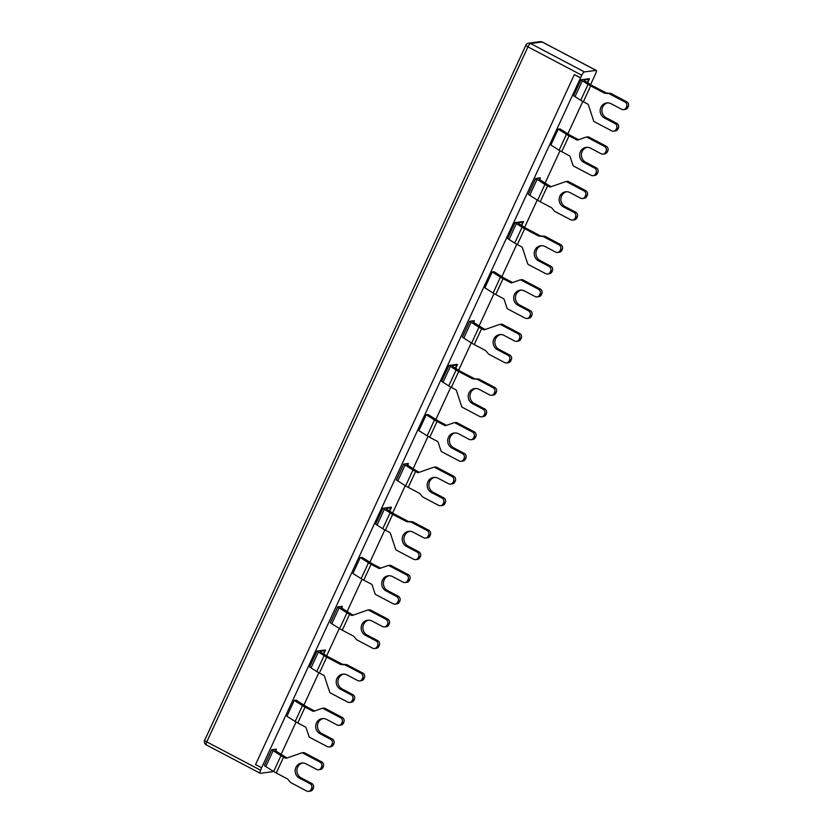 <?xml version="1.0" encoding="UTF-8"?>
<svg xmlns="http://www.w3.org/2000/svg" width="833" height="833" viewBox="0 0 833 833"><rect width="100%" height="100%" fill="white"/><g stroke="black" fill="none" stroke-linecap="round" stroke-linejoin="round"><path stroke-width="1.25" d="M558.214 129.136L560.047 128.896L569.616 134.946A4.269 0.771 24.8 0 0 570.782 135.612L578.383 139.621L576.644 139.85L569.043 135.841A9.6 1.739 -155.2 0 1 566.44 134.342L558.214 129.136L550.873 145.004L559.11 150.211A9.6 1.739 24.8 0 0 561.713 151.71L569.314 155.719A1.781 1.676 -97.4 0 1 570.168 156.739L572.917 165.121A1.781 1.676 82.6 0 0 573.77 166.152L591.149 175.315A3.551 3.363 82.6 0 0 595.637 173.733L596.074 172.785L597.813 172.556A3.551 3.363 -97.4 0 0 596.251 167.787L594.523 168.016L583.923 162.435A7.997 7.559 82.6 0 1 586.193 147.358A7.997 7.559 82.6 0 1 590.524 148.149L601.114 153.73A3.551 3.363 82.6 0 0 603.04 154.084L604.768 153.855A3.551 3.363 -97.4 0 0 607.34 151.929L605.612 152.158A3.551 3.363 82.6 0 1 603.04 154.084M587.109 137.268L588.837 137.049A1.781 1.676 -97.4 0 0 587.879 136.872L586.151 137.091A1.781 1.676 82.6 0 1 587.109 137.268L604.487 146.431A3.551 3.363 82.6 0 1 606.049 151.2L605.612 152.158M588.837 137.049L606.216 146.202L604.487 146.431M606.049 151.2L607.778 150.971A3.551 3.363 -97.4 0 0 606.216 146.202M607.778 150.971L607.34 151.929M587.067 147.295A7.997 7.559 -97.4 0 0 585.661 162.206L596.251 167.787M597.813 172.556L597.365 173.503L595.637 173.733M593.075 175.659L594.804 175.44A3.551 3.363 -97.4 0 0 597.365 173.503M594.523 168.016A3.551 3.363 82.6 0 1 596.074 172.785M576.644 139.85A1.781 1.676 -97.4 0 0 577.935 139.944L585.828 137.174A1.781 1.676 82.6 0 1 586.151 137.091M512.597 282.533A1.781 1.676 82.6 0 1 512.389 282.439L504.788 278.43A4.269 0.771 24.8 0 1 503.632 277.764L494.063 271.704L492.22 271.943L484.889 287.812L493.115 293.029A9.6 1.739 24.8 0 0 495.729 294.518L503.33 298.526A1.781 1.676 -97.4 0 1 504.184 299.557L506.922 307.939A1.781 1.676 82.6 0 0 507.776 308.97L525.154 318.123A3.551 3.363 82.6 0 0 529.653 316.55L530.09 315.592L531.818 315.374A3.551 3.363 -97.4 0 0 530.257 310.605L528.528 310.824A3.551 3.363 82.6 0 1 530.09 315.592M512.389 282.439L510.66 282.658L503.059 278.649A9.6 1.739 -155.2 0 1 500.456 277.16L492.22 271.943M521.125 280.086L522.853 279.857A1.781 1.676 -97.4 0 0 521.885 279.68L520.156 279.909A1.781 1.676 82.6 0 1 521.125 280.086L538.503 289.249A3.551 3.363 82.6 0 1 540.065 294.018L539.617 294.965A3.551 3.363 82.6 0 1 535.13 296.548L524.54 290.967A7.997 7.559 82.6 0 0 513.763 296.735A7.997 7.559 82.6 0 0 517.939 305.242L519.667 305.013L530.257 310.605M522.853 279.857L540.232 289.02L538.503 289.249M540.065 294.018L541.794 293.789A3.551 3.363 -97.4 0 0 540.232 289.02M541.794 293.789L541.356 294.747L539.617 294.965M537.056 296.902L538.784 296.673A3.551 3.363 -97.4 0 0 541.356 294.747M521.073 290.113A7.997 7.559 -97.4 0 0 519.667 305.013M531.818 315.374L531.381 316.321L529.653 316.55M527.081 318.477L528.809 318.248A3.551 3.363 -97.4 0 0 531.381 316.321M510.66 282.658A1.781 1.676 -97.4 0 0 511.941 282.762L519.834 279.982A1.781 1.676 82.6 0 1 520.156 279.909M528.528 310.824L517.939 305.242M323.11 718.556A7.997 7.559 -97.4 0 0 321.705 733.457L332.294 739.048L330.566 739.267A3.551 3.363 82.6 0 1 332.117 744.036L331.68 744.994A3.551 3.363 82.6 0 1 327.192 746.566L309.814 737.403A1.781 1.676 82.6 0 1 308.949 736.382L306.211 728A1.781 1.676 -97.4 0 0 305.357 726.97L297.756 722.961A9.6 1.739 24.8 0 1 295.153 721.461L286.916 716.255L294.257 700.386L302.483 705.603L295.153 721.461M330.566 739.267L319.966 733.686A7.997 7.559 82.6 0 1 322.236 718.608A7.997 7.559 82.6 0 1 326.567 719.4L337.157 724.991A3.551 3.363 82.6 0 0 339.083 725.335L340.812 725.116A3.551 3.363 -97.4 0 0 343.383 723.179L341.655 723.408A3.551 3.363 82.6 0 1 339.083 725.335M314.635 710.965A1.781 1.676 82.6 0 1 314.416 710.872L312.687 711.101A1.781 1.676 -97.4 0 0 313.979 711.205L321.871 708.425A1.781 1.676 82.6 0 1 323.152 708.529L340.53 717.692A3.551 3.363 82.6 0 1 342.092 722.461L341.655 723.408M312.687 711.101L305.086 707.092A9.6 1.739 -155.2 0 1 302.483 705.603M323.152 708.529L324.88 708.3L342.259 717.463L340.53 717.692M294.257 700.386L296.09 700.147L305.659 706.207A4.269 0.771 24.8 0 0 306.825 706.873L314.416 710.872M342.092 722.461L343.821 722.232A3.551 3.363 -97.4 0 0 342.259 717.463M343.821 722.232L343.383 723.179M332.117 744.036L333.856 743.807A3.551 3.363 -97.4 0 0 332.294 739.048M333.856 743.807L333.408 744.764L331.68 744.994M329.118 746.92L330.847 746.691A3.551 3.363 -97.4 0 0 333.408 744.764M324.88 708.3A1.781 1.676 -97.4 0 0 323.922 708.123L322.194 708.352M446.613 425.34A1.781 1.676 82.6 0 1 446.394 425.246L438.804 421.238A4.269 0.771 24.8 0 1 437.637 420.582L428.068 414.522L426.236 414.761L418.895 430.63L427.131 435.836A9.6 1.739 24.8 0 0 429.734 437.335L437.335 441.344A1.781 1.676 -97.4 0 1 438.189 442.375L440.928 450.747A1.781 1.676 82.6 0 0 441.792 451.778L459.17 460.941A3.551 3.363 82.6 0 0 463.658 459.358L464.096 458.41L465.834 458.181A3.551 3.363 -97.4 0 0 464.273 453.412L462.544 453.641A3.551 3.363 82.6 0 1 464.096 458.41M446.394 425.246L444.666 425.476L437.065 421.467A9.6 1.739 -155.2 0 1 434.462 419.967L426.236 414.761M455.13 422.904L456.859 422.675A1.781 1.676 -97.4 0 0 455.901 422.498L454.172 422.727A1.781 1.676 82.6 0 1 455.13 422.904L472.509 432.056A3.551 3.363 82.6 0 1 474.071 436.825L473.633 437.783A3.551 3.363 82.6 0 1 469.135 439.355L458.546 433.774A7.997 7.559 82.6 0 0 447.779 439.553A7.997 7.559 82.6 0 0 451.944 448.06L453.683 447.831L464.273 453.412M456.859 422.675L474.237 431.838L472.509 432.056M474.071 436.825L475.799 436.607A3.551 3.363 -97.4 0 0 474.237 431.838M475.799 436.607L475.362 437.554L473.633 437.783M471.061 439.709L472.79 439.48A3.551 3.363 -97.4 0 0 475.362 437.554M455.089 432.921A7.997 7.559 -97.4 0 0 453.683 447.831M465.834 458.181L465.387 459.139L463.658 459.358M461.097 461.295L462.825 461.066A3.551 3.363 -97.4 0 0 465.387 459.139M444.666 425.476A1.781 1.676 -97.4 0 0 445.957 425.569L453.85 422.8A1.781 1.676 82.6 0 1 454.172 422.727M462.544 453.641L451.944 448.06M389.094 575.738A7.997 7.559 -97.4 0 0 387.689 590.649L398.278 596.23L396.55 596.459A3.551 3.363 82.6 0 1 398.112 601.228L397.674 602.176A3.551 3.363 82.6 0 1 393.176 603.758L375.798 594.595A1.781 1.676 82.6 0 1 374.944 593.565L372.205 585.183A1.781 1.676 -97.4 0 0 371.351 584.152L363.75 580.153A9.6 1.739 24.8 0 1 361.137 578.654L352.911 573.448L360.241 557.579L368.478 562.785L361.137 578.654M396.55 596.459L385.96 590.868A7.997 7.559 82.6 0 1 388.23 575.801A7.997 7.559 82.6 0 1 392.562 576.592L403.151 582.173A3.551 3.363 82.6 0 0 405.077 582.527L406.806 582.298A3.551 3.363 -97.4 0 0 409.367 580.372L407.639 580.591A3.551 3.363 82.6 0 1 405.077 582.527M380.619 568.158A1.781 1.676 82.6 0 1 380.41 568.064L378.682 568.283A1.781 1.676 -97.4 0 0 379.963 568.387L387.855 565.617A1.781 1.676 82.6 0 1 389.146 565.711L406.525 574.874A3.551 3.363 82.6 0 1 408.087 579.643L407.639 580.591M378.682 568.283L371.081 564.285A9.6 1.739 -155.2 0 1 368.478 562.785M389.146 565.711L390.875 565.492L408.253 574.645L406.525 574.874M360.241 557.579L362.084 557.339L371.653 563.389A4.269 0.771 24.8 0 0 372.809 564.056L380.41 568.064M408.087 579.643L409.815 579.414A3.551 3.363 -97.4 0 0 408.253 574.645M409.815 579.414L409.367 580.372M398.112 601.228L399.84 600.999A3.551 3.363 -97.4 0 0 398.278 596.23M399.84 600.999L399.403 601.947L397.674 602.176M395.102 604.102L396.831 603.883A3.551 3.363 -97.4 0 0 399.403 601.947M390.875 565.492A1.781 1.676 -97.4 0 0 389.906 565.315L388.178 565.534M539.367 179.366L539.763 178.512A9.6 1.739 -155.2 0 0 540.305 178.231A9.6 1.739 -155.2 0 0 540.273 177.846L535.681 178.449L528.351 194.318A9.6 1.739 24.8 0 0 529.757 195.276L537.618 200.253A9.6 1.739 24.8 0 0 540.232 201.753L551.373 207.625A1.781 1.676 -97.4 0 1 551.904 208.052L554.372 211.03A1.781 1.676 82.6 0 0 554.903 211.457L570.615 219.745A3.551 3.363 82.6 0 0 575.103 218.163L575.551 217.215L577.279 216.986A3.551 3.363 -97.4 0 0 575.718 212.217L573.989 212.446A3.551 3.363 82.6 0 1 575.551 217.215M551.248 186.675A1.781 1.676 82.6 0 1 551.04 186.582L549.301 186.8A1.781 1.676 -97.4 0 0 550.592 186.904L565.451 181.688A1.781 1.676 82.6 0 1 566.732 181.781L583.964 190.861A3.551 3.363 82.6 0 1 585.516 195.63L585.078 196.588A3.551 3.363 82.6 0 1 580.591 198.16L569.991 192.579A7.997 7.559 82.6 0 0 559.224 198.358A7.997 7.559 82.6 0 0 563.4 206.865L565.128 206.636L575.718 212.217M585.516 195.63L587.255 195.411A3.551 3.363 -97.4 0 0 585.693 190.642L568.46 181.552A1.781 1.676 -97.4 0 0 567.502 181.386L565.774 181.604M549.301 186.8L547.562 185.884A9.6 1.739 -155.2 0 1 544.949 184.385L537.087 179.407A9.6 1.739 -155.2 0 1 535.681 178.449M573.989 212.446L563.4 206.865M587.255 195.411L586.807 196.359L585.078 196.588M582.517 198.514L584.245 198.285A3.551 3.363 -97.4 0 0 586.807 196.359M566.534 191.725A7.997 7.559 -97.4 0 0 565.128 206.636M577.279 216.986L576.842 217.944L575.103 218.163M572.542 220.099L574.27 219.87A3.551 3.363 -97.4 0 0 576.842 217.944M539.763 178.512L539.18 178.585A4.269 0.771 24.8 0 0 538.941 178.71A4.269 0.771 24.8 0 0 540.273 180.022L548.135 184.988A4.269 0.771 24.8 0 0 549.291 185.655L551.04 186.582M271.725 749.7L276.317 749.106A9.6 1.739 -155.2 0 1 276.348 749.492A9.6 1.739 -155.2 0 1 275.806 749.773L275.223 749.846A4.269 0.771 24.8 0 0 274.984 749.971A4.269 0.771 24.8 0 0 276.317 751.272L284.178 756.249A4.269 0.771 24.8 0 0 285.334 756.916L287.083 757.832L285.344 758.061L283.605 757.135A9.6 1.739 -155.2 0 1 280.992 755.646L273.13 750.668A9.6 1.739 -155.2 0 1 271.725 749.7L264.394 765.569A9.6 1.739 24.8 0 0 265.8 766.537L273.661 771.514A9.6 1.739 24.8 0 0 276.275 773.003L287.416 778.886A1.781 1.676 -97.4 0 1 287.947 779.313L290.415 782.291A1.781 1.676 82.6 0 0 290.946 782.718L306.659 790.996A3.551 3.363 82.6 0 0 311.146 789.424L311.594 788.466L313.323 788.247L312.885 789.195L311.146 789.424M302.577 762.986A7.997 7.559 -97.4 0 0 301.171 777.887L311.761 783.478L310.032 783.697L299.443 778.116A7.997 7.559 82.6 0 1 301.702 763.038A7.997 7.559 82.6 0 1 306.034 763.83L316.634 769.421A3.551 3.363 82.6 0 0 318.56 769.765L320.288 769.546A3.551 3.363 -97.4 0 0 322.85 767.61L321.121 767.839A3.551 3.363 82.6 0 1 318.56 769.765M285.344 758.061A1.781 1.676 -97.4 0 0 286.635 758.155L301.494 752.938A1.781 1.676 82.6 0 1 302.775 753.032L320.007 762.122A3.551 3.363 82.6 0 1 321.559 766.891L321.121 767.839M321.559 766.891L323.298 766.662A3.551 3.363 -97.4 0 0 321.736 761.893L304.503 752.813A1.781 1.676 -97.4 0 0 303.545 752.636L301.817 752.865M308.585 791.35L310.313 791.121A3.551 3.363 -97.4 0 0 312.885 789.195M323.298 766.662L322.85 767.61M310.032 783.697A3.551 3.363 82.6 0 1 311.594 788.466M313.323 788.247A3.551 3.363 -97.4 0 0 311.761 783.478M473.373 322.184L473.769 321.33A9.6 1.739 -155.2 0 0 474.31 321.049A9.6 1.739 -155.2 0 0 474.289 320.663L469.697 321.257L462.367 337.126A9.6 1.739 24.8 0 0 463.773 338.094L471.634 343.071A9.6 1.739 24.8 0 0 474.237 344.57L485.389 350.443A1.781 1.676 -97.4 0 1 485.91 350.87L488.388 353.848A1.781 1.676 82.6 0 0 488.909 354.275L504.621 362.553A3.551 3.363 82.6 0 0 509.119 360.981L509.557 360.023L511.285 359.804A3.551 3.363 -97.4 0 0 509.734 355.035L507.995 355.254A3.551 3.363 82.6 0 1 509.557 360.023M473.769 321.33L473.196 321.403A4.269 0.771 24.8 0 0 472.957 321.528A4.269 0.771 24.8 0 0 474.279 322.829L482.14 327.806A4.269 0.771 24.8 0 0 483.296 328.473L485.045 329.389L483.317 329.618L481.568 328.702A9.6 1.739 -155.2 0 1 478.965 327.202L471.103 322.225A9.6 1.739 -155.2 0 1 469.697 321.257M483.317 329.618A1.781 1.676 -97.4 0 0 484.598 329.712L499.456 324.495A1.781 1.676 82.6 0 1 500.748 324.599L517.97 333.679A3.551 3.363 82.6 0 1 519.532 338.448L519.094 339.395A3.551 3.363 82.6 0 1 514.596 340.978L504.007 335.397A7.997 7.559 82.6 0 0 493.23 341.166A7.997 7.559 82.6 0 0 497.405 349.673L499.134 349.454L509.734 355.035M519.532 338.448L521.26 338.219A3.551 3.363 -97.4 0 0 519.698 333.45L502.476 324.37A1.781 1.676 -97.4 0 0 501.508 324.193L499.779 324.422M507.995 355.254L497.405 349.673M521.26 338.219L520.823 339.177L519.094 339.395M516.522 341.332L518.251 341.103A3.551 3.363 -97.4 0 0 520.823 339.177M500.55 334.543A7.997 7.559 -97.4 0 0 499.134 349.454M511.285 359.804L510.848 360.751L509.119 360.981M506.547 362.907L508.286 362.688A3.551 3.363 -97.4 0 0 510.848 360.751M403.703 464.075L408.295 463.481A9.6 1.739 -155.2 0 1 408.326 463.856A9.6 1.739 -155.2 0 1 407.785 464.137L407.202 464.22A4.269 0.771 24.8 0 0 406.962 464.345A4.269 0.771 24.8 0 0 408.295 465.647L416.156 470.624A4.269 0.771 24.8 0 0 417.312 471.291L419.061 472.207L417.323 472.436L415.584 471.509A9.6 1.739 -155.2 0 1 412.97 470.01L405.109 465.043A9.6 1.739 -155.2 0 1 403.703 464.075L396.373 479.943A9.6 1.739 24.8 0 0 397.778 480.901L405.64 485.878A9.6 1.739 24.8 0 0 408.253 487.378L419.395 493.261A1.781 1.676 -97.4 0 1 419.926 493.688L422.393 496.655A1.781 1.676 82.6 0 0 422.925 497.082L438.637 505.371A3.551 3.363 82.6 0 0 443.125 503.788L443.572 502.84L445.301 502.611L444.864 503.569L443.125 503.788M434.555 477.351A7.997 7.559 -97.4 0 0 433.15 492.261L443.739 497.842L442.011 498.072L431.421 492.49A7.997 7.559 82.6 0 1 433.681 477.413A7.997 7.559 82.6 0 1 438.012 478.204L448.612 483.786A3.551 3.363 82.6 0 0 450.538 484.14L452.267 483.921A3.551 3.363 -97.4 0 0 454.828 481.984L453.1 482.213A3.551 3.363 82.6 0 1 450.538 484.14M417.323 472.436A1.781 1.676 -97.4 0 0 418.614 472.53L433.472 467.313A1.781 1.676 82.6 0 1 434.753 467.407L451.986 476.486A3.551 3.363 82.6 0 1 453.537 481.255L453.1 482.213M453.537 481.255L455.276 481.037A3.551 3.363 -97.4 0 0 453.714 476.268L436.482 467.188A1.781 1.676 -97.4 0 0 435.524 467.011L433.795 467.23M440.563 505.725L442.292 505.496A3.551 3.363 -97.4 0 0 444.864 503.569M455.276 481.037L454.828 481.984M442.011 498.072A3.551 3.363 82.6 0 1 443.572 502.84M445.301 502.611A3.551 3.363 -97.4 0 0 443.739 497.842M341.395 607.809L341.79 606.955A9.6 1.739 -155.2 0 0 342.332 606.674A9.6 1.739 -155.2 0 0 342.311 606.289L337.719 606.893L330.389 622.761A9.6 1.739 24.8 0 0 331.794 623.719L339.656 628.696A9.6 1.739 24.8 0 0 342.259 630.196L353.411 636.068A1.781 1.676 -97.4 0 1 353.931 636.495L356.409 639.473A1.781 1.676 82.6 0 0 356.93 639.9L372.643 648.189A3.551 3.363 82.6 0 0 377.141 646.606L377.578 645.658L379.307 645.429A3.551 3.363 -97.4 0 0 377.755 640.66L376.016 640.889A3.551 3.363 82.6 0 1 377.578 645.658M341.79 606.955L341.218 607.028A4.269 0.771 24.8 0 0 340.978 607.153A4.269 0.771 24.8 0 0 342.301 608.454L350.162 613.432A4.269 0.771 24.8 0 0 351.318 614.098L353.067 615.025L351.339 615.243L349.589 614.327A9.6 1.739 -155.2 0 1 346.986 612.828L339.125 607.851A9.6 1.739 -155.2 0 1 337.719 606.893M351.339 615.243A1.781 1.676 -97.4 0 0 352.619 615.348L367.478 610.12A1.781 1.676 82.6 0 1 368.769 610.225L385.991 619.304A3.551 3.363 82.6 0 1 387.553 624.073L387.116 625.021A3.551 3.363 82.6 0 1 382.618 626.603L372.028 621.022A7.997 7.559 82.6 0 0 361.251 626.801A7.997 7.559 82.6 0 0 365.427 635.298L367.155 635.079L377.755 640.66M387.553 624.073L389.282 623.844A3.551 3.363 -97.4 0 0 387.72 619.075L370.498 609.995A1.781 1.676 -97.4 0 0 369.529 609.818L367.801 610.048M376.016 640.889L365.427 635.298M389.282 623.844L388.844 624.802L387.116 625.021M384.544 626.957L386.273 626.728A3.551 3.363 -97.4 0 0 388.844 624.802M368.571 620.168A7.997 7.559 -97.4 0 0 367.155 635.079M379.307 645.429L378.869 646.377L377.141 646.606M374.569 648.532L376.308 648.313A3.551 3.363 -97.4 0 0 378.869 646.377M580.934 79.812L589.337 78.718A9.6 1.739 -155.2 0 1 589.358 79.104A9.6 1.739 -155.2 0 1 588.816 79.385L584.433 79.958A4.269 0.771 24.8 0 0 584.193 80.083A4.269 0.771 24.8 0 0 585.526 81.384L591.243 85.008A4.269 0.771 24.8 0 0 592.398 85.674L606.028 92.859L604.3 93.077L590.67 85.893A9.6 1.739 -155.2 0 1 588.056 84.393L582.34 80.78A9.6 1.739 -155.2 0 1 580.934 79.812L573.604 95.68A9.6 1.739 24.8 0 0 575.009 96.649L580.726 100.262A9.6 1.739 24.8 0 0 583.339 101.761L587.567 103.99A1.781 1.676 -97.4 0 1 588.421 105.02L593.596 120.743A1.781 1.676 82.6 0 0 594.45 121.764L611.682 130.843A3.551 3.363 82.6 0 0 616.181 129.271L616.597 128.344L618.336 128.126A3.551 3.363 -97.4 0 0 616.774 123.357L615.046 123.576L604.446 117.994A7.997 7.559 82.6 0 1 606.716 102.917A7.997 7.559 82.6 0 1 611.047 103.709L621.637 109.3A3.551 3.363 82.6 0 0 623.563 109.644L625.291 109.425A3.551 3.363 -97.4 0 0 627.863 107.488L626.135 107.717A3.551 3.363 82.6 0 1 623.563 109.644M607.59 102.865A7.997 7.559 -97.4 0 0 606.185 117.765L616.774 123.357M626.562 106.801L628.29 106.572A3.551 3.363 -97.4 0 0 626.728 101.803L610.995 93.504A1.781 1.676 -97.4 0 0 610.36 93.327L608.621 93.546A1.781 1.676 82.6 0 1 609.256 93.733L625 102.032A3.551 3.363 82.6 0 1 626.562 106.801L626.135 107.717M628.29 106.572L627.863 107.488M615.046 123.576A3.551 3.363 82.6 0 1 616.597 128.344M618.336 128.126L617.909 129.042L616.181 129.271M613.609 131.197L615.337 130.968A3.551 3.363 -97.4 0 0 617.909 129.042M604.3 93.077A1.781 1.676 -97.4 0 0 604.935 93.265L606.663 93.036A1.781 1.676 82.6 0 1 606.028 92.859M606.663 93.036L610.36 93.327M608.621 93.546L604.935 93.265M521.364 225.358L522.822 222.203A9.6 1.739 -155.2 0 0 523.374 221.922A9.6 1.739 -155.2 0 0 523.343 221.536L514.95 222.63L507.609 238.498A9.6 1.739 24.8 0 0 509.025 239.456L514.742 243.08A9.6 1.739 24.8 0 0 517.345 244.579L521.573 246.807A1.781 1.676 -97.4 0 1 522.426 247.828L527.612 263.551A1.781 1.676 82.6 0 0 528.466 264.582L545.698 273.661A3.551 3.363 82.6 0 0 550.186 272.079L550.613 271.162L552.341 270.933A3.551 3.363 -97.4 0 0 550.78 266.164L549.051 266.393A3.551 3.363 82.6 0 1 550.613 271.162M522.822 222.203L518.438 222.765A4.269 0.771 24.8 0 0 518.199 222.89A4.269 0.771 24.8 0 0 519.532 224.202L525.248 227.815A4.269 0.771 24.8 0 0 526.404 228.481L540.034 235.666L538.305 235.895L524.675 228.711A9.6 1.739 -155.2 0 1 522.072 227.211L516.356 223.588A9.6 1.739 -155.2 0 1 514.95 222.63M560.567 249.608L562.296 249.39A3.551 3.363 -97.4 0 0 560.744 244.621L545.001 236.322A1.781 1.676 -97.4 0 0 544.365 236.135L542.637 236.364A1.781 1.676 82.6 0 1 543.272 236.551L559.005 244.84A3.551 3.363 82.6 0 1 560.567 249.608L560.14 250.535A3.551 3.363 82.6 0 1 555.653 252.107L545.063 246.526A7.997 7.559 82.6 0 0 534.286 252.305A7.997 7.559 82.6 0 0 538.462 260.812L540.19 260.583L550.78 266.164M542.637 236.364L538.941 236.083L544.365 236.135M538.305 235.895A1.781 1.676 -97.4 0 0 538.941 236.083M549.051 266.393L538.462 260.812M540.669 235.854A1.781 1.676 82.6 0 1 540.034 235.666M562.296 249.39L561.869 250.306L560.14 250.535M557.579 252.461L559.307 252.232A3.551 3.363 -97.4 0 0 561.869 250.306M541.596 245.673A7.997 7.559 -97.4 0 0 540.19 260.583M552.341 270.933L551.915 271.86L550.186 272.079M547.614 274.015L549.353 273.786A3.551 3.363 -97.4 0 0 551.915 271.86M316.977 651.073L325.38 649.979A9.6 1.739 -155.2 0 1 325.401 650.354A9.6 1.739 -155.2 0 1 324.86 650.635L320.476 651.208A4.269 0.771 24.8 0 0 320.236 651.333A4.269 0.771 24.8 0 0 321.559 652.635L327.286 656.258A4.269 0.771 24.8 0 0 328.441 656.925L342.071 664.109L340.343 664.338L326.713 657.154A9.6 1.739 -155.2 0 1 324.099 655.654L318.383 652.031A9.6 1.739 -155.2 0 1 316.977 651.073L309.647 666.941A9.6 1.739 24.8 0 0 311.053 667.899L316.769 671.523A9.6 1.739 24.8 0 0 319.383 673.022L323.61 675.251A1.781 1.676 -97.4 0 1 324.464 676.271L329.639 691.994A1.781 1.676 82.6 0 0 330.493 693.014L347.725 702.104A3.551 3.363 82.6 0 0 352.224 700.522L352.64 699.605L354.379 699.376A3.551 3.363 -97.4 0 0 352.817 694.607L351.089 694.837L340.489 689.255A7.997 7.559 82.6 0 1 342.759 674.178A7.997 7.559 82.6 0 1 347.09 674.969L357.68 680.551A3.551 3.363 82.6 0 0 359.606 680.905L361.335 680.676A3.551 3.363 -97.4 0 0 363.906 678.749L362.178 678.978A3.551 3.363 82.6 0 1 359.606 680.905M343.633 674.116A7.997 7.559 -97.4 0 0 342.228 689.026L352.817 694.607M362.605 678.052L364.333 677.833A3.551 3.363 -97.4 0 0 362.772 673.064L347.038 664.765A1.781 1.676 -97.4 0 0 346.403 664.578L344.664 664.807A1.781 1.676 82.6 0 1 345.299 664.984L361.043 673.283A3.551 3.363 82.6 0 1 362.605 678.052L362.178 678.978M364.333 677.833L363.906 678.749M351.089 694.837A3.551 3.363 82.6 0 1 352.64 699.605M354.379 699.376L353.952 700.293L352.224 700.522M349.652 702.448L351.38 702.229A3.551 3.363 -97.4 0 0 353.952 700.293M340.343 664.338A1.781 1.676 -97.4 0 0 340.978 664.515L342.707 664.297A1.781 1.676 82.6 0 1 342.071 664.109M342.707 664.297L346.403 664.578M344.664 664.807L340.978 664.515M455.38 368.176L456.838 365.01A9.6 1.739 -155.2 0 0 457.379 364.729A9.6 1.739 -155.2 0 0 457.359 364.344L448.956 365.437L441.625 381.306A9.6 1.739 24.8 0 0 443.031 382.274L448.748 385.898A9.6 1.739 24.8 0 0 451.361 387.387L455.589 389.615A1.781 1.676 -97.4 0 1 456.442 390.646L461.617 406.369A1.781 1.676 82.6 0 0 462.471 407.389L479.704 416.469A3.551 3.363 82.6 0 0 484.202 414.896L484.619 413.97L486.357 413.751A3.551 3.363 -97.4 0 0 484.796 408.982L483.067 409.201A3.551 3.363 82.6 0 1 484.619 413.97M456.838 365.01L452.454 365.583A4.269 0.771 24.8 0 0 452.215 365.708A4.269 0.771 24.8 0 0 453.537 367.009L459.264 370.633A4.269 0.771 24.8 0 0 460.42 371.299L474.05 378.484L472.321 378.703L458.691 371.518A9.6 1.739 -155.2 0 1 456.078 370.029L450.361 366.405A9.6 1.739 -155.2 0 1 448.956 365.437M494.583 392.426L496.312 392.197A3.551 3.363 -97.4 0 0 494.75 387.428L479.017 379.14A1.781 1.676 -97.4 0 0 478.381 378.953L476.643 379.182A1.781 1.676 82.6 0 1 477.278 379.359L493.021 387.657A3.551 3.363 82.6 0 1 494.583 392.426L494.156 393.343A3.551 3.363 82.6 0 1 489.658 394.925L479.069 389.344A7.997 7.559 82.6 0 0 468.302 395.113A7.997 7.559 82.6 0 0 472.467 403.62L474.206 403.401L484.796 408.982M476.643 379.182L472.957 378.89L478.381 378.953M472.321 378.703A1.781 1.676 -97.4 0 0 472.957 378.89M483.067 409.201L472.467 403.62M474.685 378.671A1.781 1.676 82.6 0 1 474.05 378.484M496.312 392.197L495.885 393.124L494.156 393.343M491.585 395.279L493.313 395.05A3.551 3.363 -97.4 0 0 495.885 393.124M475.612 388.49A7.997 7.559 -97.4 0 0 474.206 403.401M486.357 413.751L485.931 414.667L484.202 414.896M481.63 416.823L483.359 416.604A3.551 3.363 -97.4 0 0 485.931 414.667M382.972 508.255L391.364 507.162A9.6 1.739 -155.2 0 1 391.395 507.547A9.6 1.739 -155.2 0 1 390.844 507.828L386.46 508.401A4.269 0.771 24.8 0 0 386.22 508.526A4.269 0.771 24.8 0 0 387.553 509.827L393.27 513.44A4.269 0.771 24.8 0 0 394.425 514.107L408.055 521.291L406.327 521.52L392.697 514.336A9.6 1.739 -155.2 0 1 390.094 512.836L384.377 509.223A9.6 1.739 -155.2 0 1 382.972 508.255L375.631 524.124A9.6 1.739 24.8 0 0 377.047 525.092L382.764 528.705A9.6 1.739 24.8 0 0 385.367 530.204L389.594 532.433A1.781 1.676 -97.4 0 1 390.448 533.453L395.633 549.176A1.781 1.676 82.6 0 0 396.487 550.207L413.72 559.287A3.551 3.363 82.6 0 0 418.208 557.704L418.635 556.788L420.363 556.559A3.551 3.363 -97.4 0 0 418.801 551.79L417.073 552.019L406.483 546.438A7.997 7.559 82.6 0 1 408.753 531.36A7.997 7.559 82.6 0 1 413.085 532.152L423.674 537.743A3.551 3.363 82.6 0 0 425.601 538.087L427.329 537.868A3.551 3.363 -97.4 0 0 429.89 535.931L428.162 536.16A3.551 3.363 82.6 0 1 425.601 538.087M409.617 531.308A7.997 7.559 -97.4 0 0 408.212 546.209L418.801 551.79M428.589 535.244L430.317 535.015A3.551 3.363 -97.4 0 0 428.766 530.246L413.022 521.947A1.781 1.676 -97.4 0 0 412.387 521.77L410.659 521.989A1.781 1.676 82.6 0 1 411.294 522.176L427.027 530.475A3.551 3.363 82.6 0 1 428.589 535.244L428.162 536.16M430.317 535.015L429.89 535.931M417.073 552.019A3.551 3.363 82.6 0 1 418.635 556.788M420.363 556.559L419.936 557.485L418.208 557.704M415.636 559.641L417.375 559.412A3.551 3.363 -97.4 0 0 419.936 557.485M406.327 521.52A1.781 1.676 -97.4 0 0 406.962 521.708L408.691 521.479A1.781 1.676 82.6 0 1 408.055 521.291M408.691 521.479L412.387 521.77M410.659 521.989L406.962 521.708M580.622 77.771L261.593 767.755L255.544 764.569L574.343 74.616L580.622 77.771L581.798 75.241A3.551 0.968 -62.2 0 1 584.422 71.909L596.074 70.399A3.551 0.968 -62.2 0 1 596.261 70.42A3.551 0.968 -62.2 0 1 595.762 73.419L590.597 84.591M272.964 771.066A3.551 0.968 -62.2 0 1 271.985 771.775L260.344 773.284A3.551 0.968 -62.2 0 1 260.146 773.263A3.551 0.968 -62.2 0 1 260.656 770.265L261.593 767.755M281.137 754.323L296.059 722.024M303.889 705.082L318.841 672.731M326.64 655.852L339.291 628.467M347.122 611.516L362.053 579.206M369.873 562.265L384.825 529.913M392.624 513.034L405.275 485.649M413.116 468.698L428.037 436.398M435.867 419.457L450.82 387.106M458.619 370.227L471.27 342.842M479.1 325.88L494.031 293.58M501.851 276.639L516.804 244.288M524.603 227.409L537.254 200.024M545.094 183.073L560.015 150.763M567.846 133.832L582.798 101.47M574.343 74.616L580.393 77.802M566.44 134.342L559.11 150.211M569.043 135.841L561.713 151.71M583.923 162.435L585.661 162.206M500.456 277.16L493.115 293.029M503.059 278.649L495.729 294.518M305.086 707.092L297.756 722.961M319.966 733.686L321.705 733.457M434.462 419.967L427.131 435.836M437.065 421.467L429.734 437.335M371.081 564.285L363.75 580.153M385.96 590.868L387.689 590.649M566.732 181.781L568.46 181.552M547.562 185.884L540.232 201.753M585.693 190.642L583.964 190.861M537.618 200.253L544.949 184.385M537.087 179.407L529.757 195.276M273.661 771.514L280.992 755.646M273.13 750.668L265.8 766.537M275.411 750.616L275.806 749.773M283.605 757.135L276.275 773.003M299.443 778.116L301.171 777.887M302.775 753.032L304.503 752.813M321.736 761.893L320.007 762.122M471.103 322.225L463.773 338.094M500.748 324.599L502.476 324.37M481.568 328.702L474.237 344.57M519.698 333.45L517.97 333.679M471.634 343.071L478.965 327.202M405.64 485.878L412.97 470.01M405.109 465.043L397.778 480.901M407.389 464.991L407.785 464.137M415.584 471.509L408.253 487.378M431.421 492.49L433.15 492.261M434.753 467.407L436.482 467.188M453.714 476.268L451.986 476.486M339.125 607.851L331.794 623.719M368.769 610.225L370.498 609.995M349.589 614.327L342.259 630.196M387.72 619.075L385.991 619.304M339.656 628.696L346.986 612.828M582.34 80.78L575.009 96.649M580.726 100.262L588.056 84.393M590.67 85.893L583.339 101.761M587.359 82.55L588.816 79.385M604.446 117.994L606.185 117.765M609.256 93.733L610.995 93.504M626.728 101.803L625 102.032M516.356 223.588L509.025 239.456M543.272 236.551L545.001 236.322M524.675 228.711L517.345 244.579M560.744 244.621L559.005 244.84M514.742 243.08L522.072 227.211M316.769 671.523L324.099 655.654M318.383 652.031L311.053 667.899M323.402 653.801L324.86 650.635M326.713 657.154L319.383 673.022M340.489 689.255L342.228 689.026M345.299 664.984L347.038 664.765M362.772 673.064L361.043 673.283M450.361 366.405L443.031 382.274M477.278 379.359L479.017 379.14M458.691 371.518L451.361 387.387M494.75 387.428L493.021 387.657M448.748 385.898L456.078 370.029M382.764 528.705L390.094 512.836M384.377 509.223L377.047 525.092M389.386 510.983L390.844 507.828M392.697 514.336L385.367 530.204M406.483 546.438L408.212 546.209M411.294 522.176L413.022 521.947M428.766 530.246L427.027 530.475M206.469 744.889A3.551 0.968 -62.2 0 1 206.282 744.869A3.551 0.968 -62.2 0 1 206.782 741.87A3.551 0.646 -155.2 0 1 204.71 740.225A3.551 3.551 0 0 0 206.282 744.869L260.146 773.263M584.422 71.909L530.548 43.514A3.551 3.363 -97.4 0 0 528.632 43.17A3.551 3.551 0 0 0 525.862 45.201A3.551 0.646 24.8 0 0 527.935 46.846A3.551 0.968 -62.2 0 1 530.548 43.514L542.2 42.004A3.551 0.968 -62.2 0 1 542.398 42.035A3.551 0.968 -62.2 0 1 542.522 42.171M526.06 45.097A3.551 0.646 24.8 0 0 525.862 45.201L204.71 740.225M260.656 770.265L206.782 741.87L527.935 46.846L581.798 75.241M596.261 70.42L542.398 42.035A3.551 3.551 0 0 0 540.284 41.65A3.551 3.363 82.6 0 1 542.2 42.004L596.074 70.399M540.305 178.231L539.669 179.605M276.348 749.492L275.713 750.856M474.31 321.049L473.675 322.423M408.326 463.856L407.691 465.231M342.332 606.674L341.697 608.048M589.358 79.104L587.671 82.748M523.374 221.922L521.687 225.566M325.401 650.354L323.714 653.999M457.379 364.729L455.693 368.373M391.395 507.547L389.709 511.191M528.632 43.17L540.284 41.65"/></g></svg>
